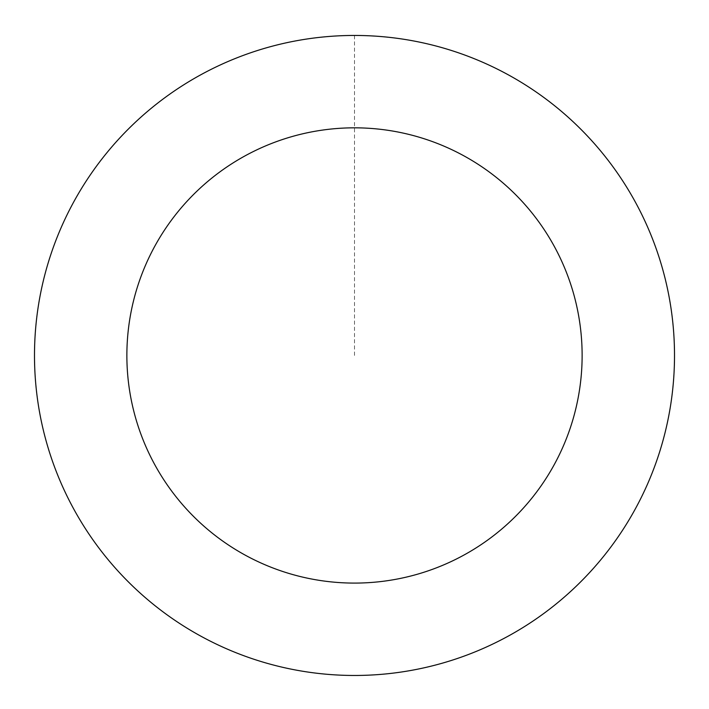 <?xml version="1.0" encoding="UTF-8"?>
<svg xmlns="http://www.w3.org/2000/svg" width="709" height="709" viewBox="0 0 709 709"><rect width="100%" height="100%" fill="white"/><g stroke="black" fill="none" stroke-linecap="round" stroke-linejoin="round"><path stroke-width="0.53" stroke-dasharray="3.54 2.66" d="M389.533 673.506A319.963 319.963 0 0 1 61.55 226.783A319.963 319.963 0 0 1 612.416 166.101A319.963 319.963 0 0 1 389.533 673.506A319.963 319.963 0 0 1 61.55 226.783A319.963 319.963 0 0 1 612.416 166.101A319.963 319.963 0 0 1 389.533 673.506M389.542 673.55A320.016 320.016 0 0 0 672.584 320.424A320.016 320.016 0 0 0 319.458 37.373A320.016 320.016 0 0 0 36.416 390.499A320.016 320.016 0 0 0 389.542 673.55M389.533 673.461A319.927 319.927 0 0 0 672.504 320.433A319.927 319.927 0 0 0 319.467 37.462A319.927 319.927 0 0 0 36.496 390.491A319.927 319.927 0 0 0 389.533 673.461M319.458 37.373A320.016 320.016 0 0 0 96.548 544.849A320.016 320.016 0 0 0 647.494 484.158A320.016 320.016 0 0 0 319.458 37.373M354.5 35.494L354.5 355.466"/><path stroke-width="1.06" d="M319.458 37.373A320.016 320.016 0 0 0 96.548 544.849A320.016 320.016 0 0 0 647.494 484.158A320.016 320.016 0 0 0 319.458 37.373M329.579 129.198A227.633 227.633 0 0 0 171.011 490.176A227.633 227.633 0 0 0 562.911 447.007A227.633 227.633 0 0 0 329.579 129.198"/></g></svg>
